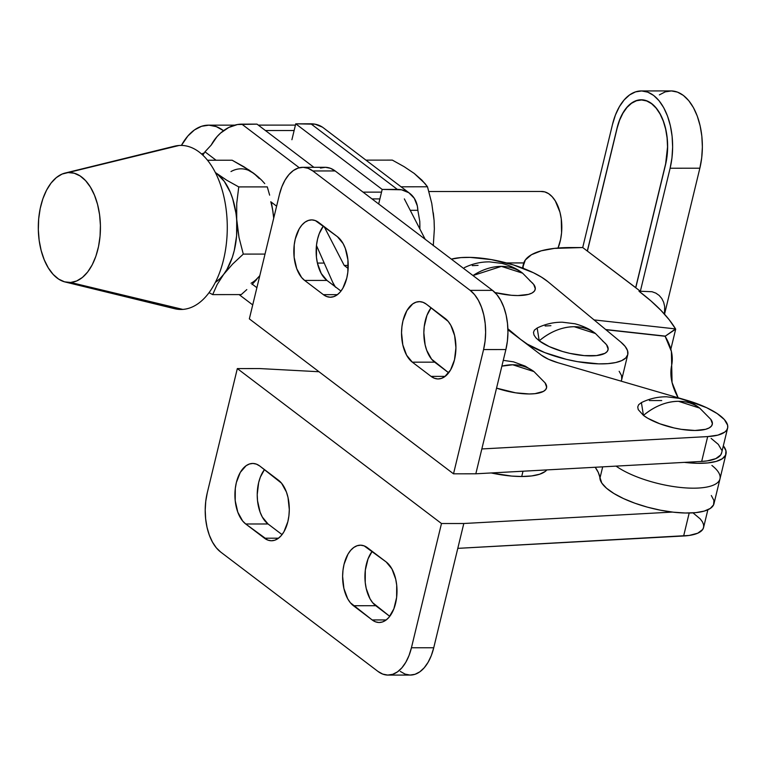 <?xml version="1.0" encoding="UTF-8"?>
<svg xmlns="http://www.w3.org/2000/svg" width="766" height="766" viewBox="0 0 766 766"><rect width="100%" height="100%" fill="white"/><g stroke="black" fill="none" stroke-linecap="round" stroke-linejoin="round"><path stroke-width="1.15" d="M641.238 90.943L670.978 90.915A55.439 31.349 -90.1 0 1 699.856 168.204L670.116 168.233A55.439 31.349 89.9 0 0 641.238 90.943A55.439 31.349 89.9 0 0 612.474 124.523L615.433 115.005L619.388 106.694L624.175 99.906L629.633 94.898L635.531 91.882L641.649 90.953L647.758 92.15L653.618 95.434L659.009 100.681L663.71 107.68L667.55 116.164L670.384 125.806L672.108 136.252L672.634 147.072L671.964 157.873L670.116 168.233L640.357 291.252L635.761 287.767L665.52 164.757L667.081 156.044L667.646 146.967L667.196 137.861L665.75 129.09L663.366 120.98L660.139 113.847L656.184 107.958L651.655 103.554L646.734 100.796L641.592 99.781L636.45 100.566L631.49 103.104L626.904 107.307L622.873 113.014L619.55 120.003L617.07 128.008L587.302 251.028L582.715 247.542L612.474 124.523L582.715 247.542L587.302 251.028L617.07 128.008A46.602 26.35 89.9 0 1 641.247 99.781A46.602 26.35 89.9 0 1 665.52 164.757L635.761 287.767L640.357 291.252L670.116 168.233L699.856 168.204L664.534 314.213L699.856 168.204L701.704 157.853L702.374 147.053L701.847 136.224L700.124 125.787L697.29 116.135L693.45 107.652L688.739 100.652L683.358 95.405L677.498 92.121L671.389 90.924L665.271 91.853L659.373 94.879M664.476 314.156L664.687 306.572L663.662 302.273L661.795 298.51L659.162 295.427L655.868 293.129L652.019 291.722L640.357 291.252L652.019 291.722L655.868 293.129L659.162 295.427L661.795 298.51L663.662 302.273L664.687 306.572L664.476 314.156M640.146 292.124L640.357 291.252L639.007 291.252L650.841 300.827L660.924 310.345L669.178 319.728L675.555 328.92A291.157 94.793 -166.4 0 1 675.689 329.141L665.328 336.121L675.555 328.92L594.052 319.91L675.555 328.92A291.157 94.793 -166.4 0 1 675.689 329.141L670.834 349.21L675.689 329.141L665.338 336.121L675.555 328.92A291.157 94.793 -166.4 0 0 639.007 291.252L640.357 291.252L640.146 292.124M711.901 465.45A58.589 19.073 -166.4 0 1 719.983 478.855L713.969 503.712A58.589 19.073 13.6 0 1 655.667 509.198A58.589 19.073 13.6 0 1 599.922 478.271L602.689 466.858L599.922 478.271A117.179 38.147 13.6 0 0 595.192 467.26L598.265 472.383L601.808 483.087L606.567 488.268L613.949 493.524L623.562 498.599L634.909 503.224L647.414 507.159L660.416 510.194L673.237 512.176L685.225 513.009L695.739 512.645L704.241 511.094L710.293 508.442L713.577 504.842L713.931 500.457L711.317 495.525M719.983 478.855A58.589 19.073 -166.4 0 1 677.91 487.166A58.589 19.073 -166.4 0 1 616.065 466.121A58.589 19.073 13.6 0 0 677.91 487.166A58.589 19.073 13.6 0 0 719.983 478.855L725.996 454.008A58.589 19.073 -166.4 0 1 684.411 462.377L697.252 463.306L707.765 462.942L716.267 461.391L722.319 458.738L725.603 455.138L725.948 450.753L723.343 445.822A58.589 19.073 -166.4 0 1 725.996 454.008M605.906 329.725L665.127 336.264L671.389 351.403L672.069 382.531L678.149 397.774A333.516 108.581 -166.4 0 1 671.638 365.411A282.137 91.853 -166.4 0 0 665.127 336.264L605.906 329.725M605.667 329.524L665.328 336.121L605.667 329.524M523.235 268.339L523.13 266.329L525.352 259.952L531.499 254.705L541.313 250.798L554.421 248.385L582.715 247.542L570.297 247.552A103.659 33.752 -166.4 0 0 523.437 264.05A103.659 33.752 -166.4 0 0 523.235 268.339M587.398 251.095L635.78 287.7L665.539 164.68L667.54 146.967L667.09 137.899L665.654 129.157L663.279 121.076L660.062 113.971L656.127 108.111L651.617 103.716L646.705 100.968L641.592 99.963L636.469 100.739L631.529 103.276L626.961 107.46L622.95 113.148L619.637 120.109L617.157 128.075A46.42 26.245 89.9 0 1 641.247 99.963A46.42 26.245 89.9 0 1 665.424 164.68L635.665 287.7L587.398 251.095L617.157 128.075L587.398 251.095M512.732 364.779L533.959 371.577A55.545 42.111 127.2 0 0 512.732 364.779A55.545 42.111 127.2 0 0 501.864 366.148L512.732 364.779M678.465 401.298L699.693 408.096A55.545 42.111 127.2 0 0 678.465 401.298A55.545 42.111 127.2 0 0 643.45 415.402C654.595 406.191 666.267 401.489 678.465 401.298M641.401 402.6L643.45 415.402A38.31 12.476 13.6 0 0 690.511 430.348A38.31 12.476 13.6 0 0 710.838 419.395L699.693 408.096C694.456 403.893 687.619 400.647 679.193 398.358L666.621 396.798C657.927 396.711 649.52 398.646 641.401 402.6M693.106 512.961L700.277 518.936L702.432 521.837L703.561 524.595L703.648 527.152L702.7 529.469L697.759 533.193L689.132 535.463L457.79 548.36L433.738 647.768L411.428 647.777L409.025 655.524L405.808 662.284L401.911 667.799L397.487 671.868L392.69 674.319L387.711 675.076L382.751 674.099L377.992 671.437L220.656 552.027L216.28 547.767L212.46 542.079L209.338 535.175L207.031 527.334L205.642 518.85L205.211 510.041L205.757 501.261L207.26 492.844L237.326 368.58L259.636 368.561L319.01 371.74L259.636 368.561L237.326 368.58L207.26 492.844A45.07 25.47 90 0 0 220.656 552.027L377.992 671.437A45.07 25.47 90 0 0 388.046 675.085A45.07 25.47 90 0 0 411.428 647.777L441.484 523.523L237.326 368.58L441.484 523.523L411.428 647.777L433.738 647.768L463.803 523.504L441.484 523.523L463.803 523.504L457.79 548.36L683.636 535.989A54.08 17.608 13.6 0 0 703.581 527.506L707.861 509.783M672.385 512.081L463.803 523.504L672.385 512.081M386.188 561.957L364.128 545.871L360.652 545.191L357.167 545.718L353.815 547.441L350.713 550.285L347.984 554.144L344.049 564.293L342.996 570.191L342.613 576.338L343.896 588.441L347.687 598.763L350.368 602.746L372.161 619.943L375.493 621.81L378.969 622.499L382.445 621.963L385.805 620.249L388.908 617.396L393.877 608.807L396.616 597.49L396.702 585.186L395.725 579.24L391.924 568.918L386.188 561.957A31.55 17.829 90 0 1 396.644 597.288A31.55 17.829 90 0 1 379.199 622.499A31.55 17.829 90 0 1 372.161 619.943L386.227 619.933L372.161 619.943L353.432 605.724A31.55 17.829 90 0 1 342.976 570.392A31.55 17.829 90 0 1 360.422 545.181A31.55 17.829 90 0 1 367.46 547.738L386.188 561.957M245.723 523.992L267.794 540.078L271.26 540.758L274.745 540.231L278.096 538.508L281.199 535.664L283.927 531.795L287.863 521.656L288.916 515.757L289.299 509.61L288.016 497.507L286.407 492.011L281.553 483.202L259.751 466.006L256.418 464.139L252.952 463.449L249.467 463.985L246.116 465.699L240.285 472.411L236.349 482.561L235.296 488.459L235.219 500.763L237.805 512.195L242.659 521.004L245.723 523.992A31.55 17.829 90 0 1 235.277 488.66A31.55 17.829 90 0 1 252.723 463.449A31.55 17.829 90 0 1 259.751 466.006L278.489 480.215A31.55 17.829 90 0 1 288.935 515.556A31.55 17.829 90 0 1 271.49 540.758A31.55 17.829 90 0 1 264.462 538.211L245.723 523.992L268.033 523.973L262.298 517.012L260.114 512.176L257.529 500.753L257.223 494.587L258.659 482.542L260.344 477.132L264.471 469.577A31.55 17.829 -90 0 0 257.347 498.599A31.55 17.829 -90 0 0 268.033 523.973L245.723 523.992M689.189 513.019L683.636 535.989L689.189 513.019M388.046 675.085L410.356 675.066A45.07 25.47 -90 0 0 433.738 647.768L431.335 655.505L428.117 662.264L424.22 667.78L419.797 671.849L415 674.31L410.03 675.066L405.061 674.09L400.302 671.418M389.76 616.352L372.678 602.727L369.997 598.744L366.205 588.422L365.229 582.486L365.315 570.172L368.044 558.864L372.171 551.319A31.55 17.829 -90 0 0 365.047 580.331A31.55 17.829 -90 0 0 375.742 605.715L353.432 605.724L375.742 605.715L389.76 616.352M282.06 534.62L268.033 523.973L282.06 534.62M278.527 538.201L264.462 538.211L278.527 538.201M545.047 382.799L546.656 387.232L545.746 389.521L543.429 391.407L535.003 393.667L529.22 393.963L515.614 392.824L496.55 388.132A38.31 12.476 13.6 0 0 534.965 393.676A38.31 12.476 13.6 0 0 545.095 382.876L533.959 371.577L525.17 366.11L513.459 361.839L503.272 360.355M426.375 304.188L445.113 318.407A31.55 17.829 90 0 1 455.559 353.739A31.55 17.829 90 0 1 438.114 378.95A31.55 17.829 90 0 1 431.076 376.393L412.347 362.174A31.55 17.829 90 0 1 401.901 326.843A31.55 17.829 90 0 1 419.337 301.632A31.55 17.829 90 0 1 426.375 304.188L423.043 302.321L419.577 301.641L416.091 302.168L412.73 303.891L406.909 310.594L402.973 320.743L401.92 326.642L401.537 332.789L402.811 344.892L406.612 355.213L412.347 362.174L434.657 362.165L412.347 362.174L431.076 376.393L445.151 376.384L431.076 376.393L434.408 378.26L437.884 378.95L441.369 378.414L444.72 376.7L450.552 369.988L454.487 359.838L455.923 347.793L454.64 335.69L450.848 325.368L448.167 321.385L426.375 304.188M431.086 307.769A31.55 17.829 -90 0 0 423.962 336.781A31.55 17.829 -90 0 0 434.657 362.165L448.675 372.803L431.593 359.177L426.739 350.368L425.13 344.872L423.847 332.77L424.23 326.622L426.968 315.314L431.086 307.769M304.648 280.442L326.958 280.433L340.975 291.07L326.958 280.433L304.648 280.442A31.55 17.829 90 0 1 294.192 245.11A31.55 17.829 90 0 1 311.638 219.899A31.55 17.829 90 0 1 318.675 222.456L337.404 236.675A31.55 17.829 90 0 1 347.86 272.007A31.55 17.829 90 0 1 330.414 297.218A31.55 17.829 90 0 1 323.376 294.661L304.648 280.442L323.376 294.661L337.452 294.651L323.376 294.661L326.709 296.528L330.184 297.208L333.67 296.681L337.021 294.958L340.123 292.114L342.852 288.255L346.778 278.106L347.831 272.208L347.917 259.894L345.332 248.471L343.149 243.636L337.404 236.675L315.343 220.589L311.867 219.899L308.392 220.436L305.031 222.15L301.928 225.003L299.2 228.862L295.274 239.011L294.221 244.909L294.134 257.213L296.72 268.646L301.584 277.464L304.648 280.442M323.386 226.027A31.55 17.829 -90 0 0 316.262 255.049A31.55 17.829 -90 0 0 326.958 280.433L321.222 273.462L317.421 263.14L316.444 257.204L316.53 244.89L317.584 238.992L319.269 233.582L323.386 226.027M302.79 167.314L325.1 167.304A45.07 25.47 -90 0 1 335.154 170.952L312.844 170.962L308.085 168.29L303.116 167.323L298.146 168.07L293.349 170.531L288.926 174.6L285.029 180.115L281.811 186.875L279.408 194.621L249.343 318.876L453.51 473.819L249.343 318.876L279.408 194.621A45.07 25.47 90 0 1 302.79 167.314A45.07 25.47 90 0 1 312.844 170.962L470.18 290.371L492.49 290.352L335.154 170.952L312.844 170.962L470.18 290.371L474.556 294.632L478.377 300.32L481.498 307.223L483.806 315.065L485.194 323.549L485.625 332.358L485.079 341.138L483.576 349.555L453.51 473.819L475.82 473.8L701.675 461.429L707.679 436.582L481.833 448.953L475.82 473.8L453.51 473.819L483.576 349.555L505.886 349.545A45.07 25.47 -90 0 0 492.49 290.352L470.18 290.371A45.07 25.47 90 0 1 483.576 349.555L505.886 349.545L481.833 448.953L707.679 436.582L717.914 435.117L724.77 432.091L726.743 430.061L727.7 427.744L727.614 425.187L724.33 419.529L717.158 413.554L706.664 407.713L686.566 400.225A54.08 17.608 -166.4 0 1 727.623 428.098A54.08 17.608 -166.4 0 1 707.679 436.582L701.675 461.429L475.82 473.8L505.886 349.545L507.389 341.119L507.935 332.339L507.504 323.539L506.115 315.046L503.808 307.204L500.686 300.31L496.866 294.613L492.49 290.352L335.154 170.952L330.395 168.281L325.435 167.304L320.456 168.06M541.38 355.165L507.915 329.773L541.38 355.165A27.04 8.799 -166.4 0 0 557.935 362.73L548.494 359.264L541.38 355.165M686.566 400.225L557.935 362.73L686.566 400.225M721.687 452.601L720.739 454.918L715.798 458.633L707.162 460.902L701.675 461.429A54.08 17.608 13.6 0 0 721.61 452.945L727.623 428.098M721.601 450.035L718.317 444.385L711.145 438.401M710.781 419.318L712.399 423.751L711.48 426.04L709.163 427.926L705.543 429.324L694.963 430.482L681.347 429.343L674.042 427.945L659.832 423.79L647.94 418.351L643.45 415.402L638.241 409.619L637.724 407.005L638.633 404.716L641.448 402.571M649.377 400.57L661.709 400.561M506.45 262.93L523.772 262.92L506.45 262.93M540.806 191.481L544.76 191.893L548.59 193.654L552.152 196.718L555.312 200.941L559.956 212.22L561.258 218.846L561.574 232.778L560.578 239.557L558.041 248.031A35.743 20.194 -90 0 0 559.582 210.87A35.743 20.194 -90 0 0 541.591 191.452L428.893 191.529M317.402 263.064L324.219 263.083M170.1 147.666A82.029 46.353 90 0 1 179.062 145.483A82.029 46.353 90 0 1 227.243 224.218A82.029 46.353 90 0 1 182.787 309.407A82.029 46.353 -90 0 0 227.243 224.218A82.029 46.353 -90 0 0 179.062 145.483L68.117 172.58A54.989 31.071 90 0 1 100.413 225.357A54.989 31.071 90 0 1 70.625 282.472L182.787 309.407L70.625 282.472L76.657 280.988L82.402 277.455L87.659 272.007L92.207 264.845L95.874 256.246L98.527 246.547L100.059 236.119L100.413 225.357L99.58 214.681L97.579 204.493L94.486 195.196L90.436 187.143L85.581 180.642L80.095 175.931L74.197 173.212L68.117 172.58L62.084 174.064L56.339 177.597L51.083 183.045L46.535 190.207L42.858 198.806L40.205 208.496L38.673 218.932L38.329 229.695L39.162 240.371L41.163 250.549L44.256 259.846L48.306 267.909L53.16 274.41L58.647 279.111L64.545 281.831L70.625 282.472A54.989 31.071 90 0 1 65.148 281.993A54.989 31.071 90 0 1 38.3 227.55A54.989 31.071 90 0 1 65.072 173.059A54.989 31.071 90 0 1 68.117 172.58L179.062 145.483A82.029 46.353 -90 0 0 174.524 146.191L65.072 173.059M365.937 160.132L392.345 160.113L365.937 160.132M433.297 245.436L434.36 228.91L434.083 220.369L431.765 203.383L427.495 186.78L401.087 186.799L427.495 186.78L421.932 180.163L414.234 173.442L404.142 166.682L392.345 160.113L404.142 166.682L414.234 173.442L424.948 183.495L427.495 186.78L431.765 203.383L434.083 220.369L433.288 212.833M434.312 228.029L434.083 220.369L434.36 228.91L433.269 245.695M418.102 176.917L414.234 173.442M419.787 221.393L419.873 228.986A99.513 56.234 -90 0 0 419.787 221.393L417.853 210.305L410.241 210.315L417.853 210.305L419.787 221.393M397.363 189.413A32.45 24.598 -52.8 0 1 409.762 193.386A32.45 24.598 -52.8 0 1 417.853 210.305L417.326 205.93L414.272 198.279L408.814 192.706L401.489 189.786L382.186 189.422L378.672 203.976L382.186 189.422L397.363 189.413L310.919 123.814L397.363 189.413M409.762 193.386L323.319 127.788A32.45 24.598 127.2 0 0 310.919 123.814L295.743 123.824L382.186 189.422L295.743 123.824L315.056 124.188L322.371 127.108M291.903 139.728L295.743 123.824L291.903 139.728M216.079 160.238L204.972 151.812L202.837 155.192A99.513 56.234 90 0 1 204.972 151.812L211.225 145.071L204.972 151.812L216.079 160.238M256.888 287.69L252.311 284.215L256.888 287.69M241.836 124.149A32.45 24.598 127.2 0 0 211.225 145.071L217.027 136.645L220.627 133.035L228.785 127.462L237.517 124.523L257.003 124.14L241.836 124.149L299.286 167.744L241.836 124.149M271.298 202.138L276.612 206.178L271.298 202.138M313.888 167.304L257.003 124.14L313.888 167.304M272.773 210.88L273.711 218.186A58.589 33.11 -90 0 0 270.771 201.745M251.047 283.257A58.589 33.11 -90 0 0 259.798 275.683L256.17 279.523M259.224 178.497L254.044 173.556L258.19 176.927L249.276 170.167L232.155 160.228L243.952 166.787L254.044 173.556A58.589 33.11 -90 0 0 230.987 171.555M246.805 289.596L241.242 294.584L246.805 289.596M256.677 279.475L251.976 284.559L256.677 279.475M273.012 211.943L271.576 203.497L273.012 211.943M269.642 195.158L267.296 186.894L269.642 195.158M264.758 183.61L261.742 180.278L264.758 183.61M258.19 176.927L261.742 180.278L258.19 176.927M216.855 173.585A58.589 33.11 90 0 1 236.704 220.512L236.723 203.517L238.753 186.914L226.87 180.307L215.313 172.494A58.589 33.11 90 0 1 216.855 173.585L226.87 180.307L238.753 186.914L267.296 186.894L238.753 186.914L236.723 203.517L236.704 220.512A58.589 33.11 90 0 1 223.682 274.352L232.577 264.117L243.291 254.101L239.011 237.479L235.909 212.977L232.692 198.777L230.336 192.352L224.294 181.398L216.855 173.585M209.061 292.679L212.699 294.613L217.113 284.588L223.682 274.352A58.589 33.11 90 0 1 215.39 282.357L220.053 278.537L223.682 274.352L226.966 269.373L232.309 257.357L234.272 250.53L236.608 235.804L236.704 220.512L239.011 237.479L243.291 254.101L265.026 254.082L243.291 254.101L232.577 264.117L223.682 274.352L217.113 284.588L212.699 294.613L241.242 294.584L212.699 294.613L209.061 292.679M232.155 160.228L207.471 160.238L232.155 160.228M254.044 173.556L248.443 170.32M65.148 281.993L174.638 308.708A82.029 46.353 -90 0 0 182.787 309.407A82.029 46.353 90 0 1 166.854 305.586M574.232 326.709L595.46 333.507A55.545 42.111 127.2 0 0 574.232 326.709A55.545 42.111 127.2 0 0 539.216 340.813C550.361 331.601 562.024 326.9 574.232 326.709M606.548 344.738L608.156 349.162L607.247 351.46L604.929 353.337L596.503 355.596L584.171 355.606L569.808 353.365L562.541 351.489L549.232 346.596L539.216 340.813A38.31 12.476 13.6 0 0 586.277 355.759A38.31 12.476 13.6 0 0 606.595 344.805L595.46 333.507C590.222 329.303 583.386 326.057 574.96 323.769L562.388 322.208C553.694 322.122 545.287 324.056 537.167 328.011L539.216 340.813L535.941 337.863L534.007 335.029L533.481 332.415L534.4 330.127L537.215 327.982M501.385 266.377L522.613 273.175A55.545 42.111 127.2 0 0 501.385 266.377A55.545 42.111 127.2 0 0 472.986 275.549L501.385 266.377M533.701 284.397L535.31 288.83L534.4 291.118L532.083 293.005L528.454 294.403L517.873 295.561L511.324 295.274L495.028 292.574A38.31 12.476 13.6 0 0 533.749 284.473L522.613 273.175C517.376 268.971 510.539 265.725 502.113 263.437L489.541 261.876C480.847 261.79 472.44 263.724 464.32 267.679L464.368 267.65M451.346 259.128A58.589 19.073 -166.4 0 1 470.123 257.386L460.931 257.606L451.346 259.128M547.853 281.639L541.457 277.12L533.395 272.725L513.546 264.979L491.332 259.597L470.123 257.386A58.589 19.073 -166.4 0 1 547.853 281.639L620.699 341.971A58.589 19.073 -166.4 0 1 627.766 354.572A58.589 19.073 -166.4 0 1 583.031 362.529A58.589 19.073 -166.4 0 1 520.947 339.606L527.343 344.135L544.827 352.628L566.275 359.321L577.468 361.657L598.677 363.86L607.869 363.649L615.644 362.557L621.686 360.633L625.784 357.942L627.766 354.591L627.555 350.713L625.171 346.452L620.699 341.971L547.853 281.639M507.887 328.786L520.937 339.654L507.887 328.786M545.133 325.981L550.917 325.684M602.43 340.765L605.705 343.714M472.287 265.649L478.07 265.352M529.584 280.433L532.858 283.382M627.766 354.572L621.762 379.419A58.589 19.073 13.6 0 1 621.063 381.133L621.753 379.438L621.542 375.56L619.158 371.299M223.318 130.565L223.318 130.565A66.699 37.697 90 0 0 208.438 125.164A66.699 37.697 90 0 0 181.408 145.425L187.909 135.946L194.468 129.923L201.563 126.285L208.927 125.174L216.271 126.62L223.318 130.565M265.438 130.536L294.125 130.517L265.438 130.536M521.723 476.509L523.006 471.214L521.723 476.509A58.589 19.073 13.6 0 0 546.838 469.912L545.172 471.492L539.628 474.231L531.681 475.935L521.723 476.509A58.589 19.073 13.6 0 1 491.197 472.957L511.707 476.079L521.723 476.509M335.029 286.551A28.849 16.297 90 0 1 332.674 282.233L316.463 245.513L332.674 282.233L335.537 287.279M201.64 154.09A39.66 22.415 90 0 1 204.244 152.913L201.64 154.09M404.343 198.892L425.178 239.27L404.343 198.892M324.171 226.631L344.212 265.457L348.147 268.445L344.212 265.457L324.171 226.631M381.535 192.132L363.084 192.142L381.535 192.132M372.008 198.921L379.898 198.911L372.008 198.921M348.224 265.448L344.212 265.457L348.224 265.448M523.408 264.184L522.469 268.052M641.276 99.963L643.564 99.953M252.723 304.925L239.097 294.594M506.556 262.958L523.762 262.949M208.476 125.164L234.731 125.145M258.314 125.126L295.437 125.107"/></g></svg>
